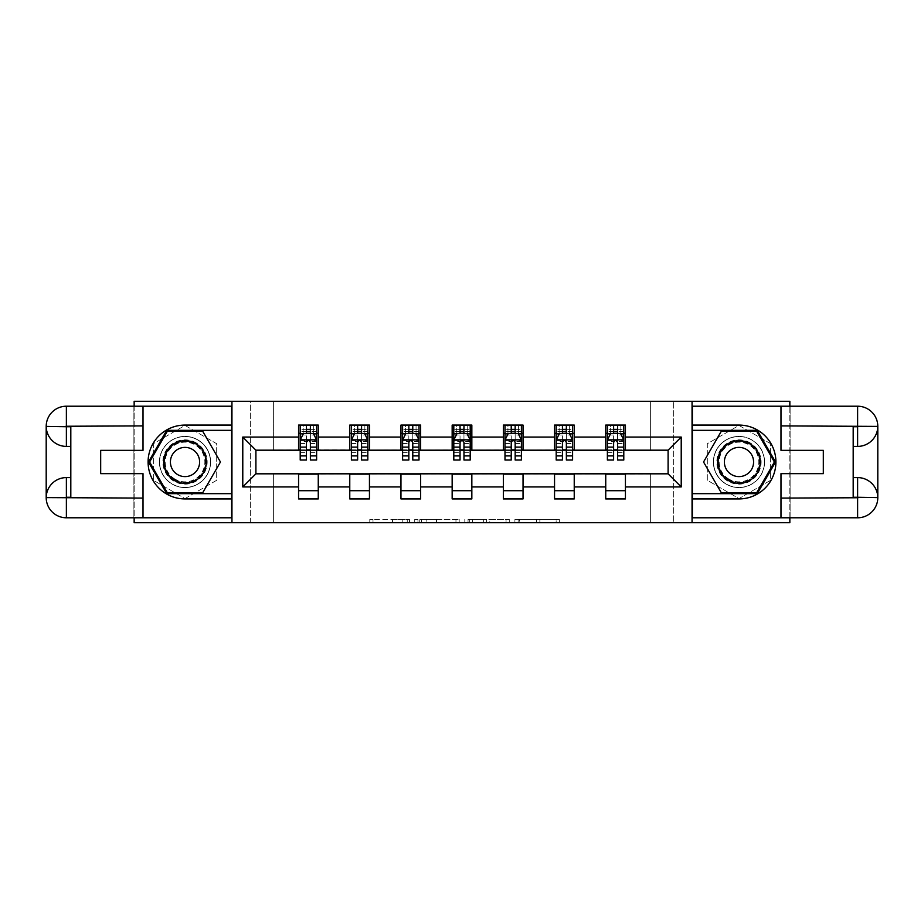<?xml version="1.0" encoding="UTF-8"?>
<svg xmlns="http://www.w3.org/2000/svg" width="924" height="924" viewBox="0 0 924 924"><rect width="100%" height="100%" fill="white"/><g stroke="black" fill="none" stroke-linecap="round" stroke-linejoin="round"><path stroke-width="0.69" stroke-dasharray="4.62 3.46" d="M409.494 522.718L373.007 522.718L409.494 522.718L409.494 519.427L392.504 519.427L392.504 522.718L392.504 519.427L409.494 519.427L409.494 522.718L409.494 519.427L392.504 519.427L392.504 522.718L392.504 519.427L409.494 519.427L373.007 519.427L409.494 519.427M738.981 436.405A25.595 25.595 0 0 0 713.386 462A25.595 25.595 0 0 0 738.981 487.595A25.595 25.595 0 0 1 713.386 462A25.595 25.595 0 0 1 738.981 436.405A25.595 25.595 0 0 1 764.575 462A25.595 25.595 0 0 1 738.981 487.595A25.595 25.595 0 0 0 764.575 462A25.595 25.595 0 0 0 738.981 436.405A25.595 25.595 0 0 1 764.575 462A25.595 25.595 0 0 1 738.981 487.595A25.595 25.595 0 0 0 764.575 462A25.595 25.595 0 0 0 738.981 436.405A25.595 25.595 0 0 0 713.386 462A25.595 25.595 0 0 0 738.981 487.595A25.595 25.595 0 0 1 713.386 462A25.595 25.595 0 0 1 738.981 436.405M185.019 487.595A25.595 25.595 0 0 1 159.425 462A25.595 25.595 0 0 1 185.019 436.405A25.595 25.595 0 0 1 210.614 462A25.595 25.595 0 0 1 185.019 487.595A25.595 25.595 0 0 1 159.425 462A25.595 25.595 0 0 1 185.019 436.405A25.595 25.595 0 0 1 210.614 462A25.595 25.595 0 0 1 185.019 487.595A25.595 25.595 0 0 1 159.425 462A25.595 25.595 0 0 1 185.019 436.405A25.595 25.595 0 0 0 159.425 462A25.595 25.595 0 0 0 185.019 487.595A25.595 25.595 0 0 0 210.614 462A25.595 25.595 0 0 0 185.019 436.405A25.595 25.595 0 0 1 210.614 462A25.595 25.595 0 0 1 185.019 487.595M556.144 522.718L518.133 522.718L556.144 522.718L556.144 519.427L539.87 519.427L559.366 519.427L559.366 522.718L559.366 519.427L518.133 519.427L559.366 519.427L559.366 522.718L559.366 519.427L556.144 519.427L556.144 522.718M536.648 522.718L519.415 522.718L536.648 522.718L536.648 519.427L539.87 519.427L536.648 519.427L536.648 522.718L536.648 519.427L519.415 519.427L519.415 522.718L519.415 519.427L536.648 519.427L536.648 522.718M514.911 522.718L518.133 522.718L514.911 522.718L514.911 519.427L518.133 519.427L514.911 519.427L514.911 522.718M369.796 522.718L373.007 522.718L369.796 522.718L369.796 519.427L373.007 519.427L369.796 519.427L369.796 522.718M650.369 522.718L673.342 522.718L673.342 401.282L789.847 401.282L789.847 522.718L673.342 522.718L673.342 401.282L650.369 401.282L650.369 450.519L273.631 450.519L273.631 401.282L650.369 401.282L650.369 450.519L273.631 450.519L273.631 401.282L250.658 401.282L250.658 522.718L134.153 522.718L134.153 401.282L250.658 401.282L250.658 522.718L273.631 522.718L273.631 473.481L650.369 473.481L650.369 522.718L273.631 522.718L273.631 473.481L650.369 473.481L650.369 522.718M459.182 522.718L455.959 522.718L459.182 522.718L459.182 519.427L459.182 522.718M417.948 522.718L455.959 522.718L414.726 522.718L417.948 522.718L417.948 519.427L459.182 519.427L414.726 519.427L414.726 522.718L414.726 519.427L417.948 519.427L417.948 522.718M468.041 522.718L509.274 522.718L464.818 522.718L468.041 522.718L468.041 519.427L509.274 519.427L509.274 522.718L509.274 519.427L489.778 519.427L489.778 522.718M789.847 517.787L789.847 406.214M134.153 406.214L134.153 517.787M298.567 490.713L318.26 490.713L318.26 498.925L298.567 498.925L298.567 473.816L255.902 473.816L255.902 450.184L318.26 449.861L318.26 433.287L298.567 433.287L298.567 425.075L318.26 425.075L318.26 433.287M349.769 490.713L369.45 490.713L369.45 498.925L349.769 498.925L349.769 473.816L298.567 474.139M400.958 490.713L420.651 490.713L420.651 498.925L400.958 498.925L400.958 473.816L349.769 474.139M452.159 490.713L471.841 490.713L471.841 498.925L452.159 498.925L452.159 473.816L400.958 474.139M503.349 490.713L523.042 490.713L523.042 498.925L503.349 498.925L503.349 473.816L452.159 474.139M554.55 490.713L574.231 490.713L574.231 498.925L554.55 498.925L554.55 473.816L503.349 474.139M605.74 490.713L625.433 490.713L625.433 498.925L605.74 498.925L605.74 473.816L554.55 474.139M349.769 425.075L369.45 425.075L369.45 433.287L349.769 433.287L349.769 425.075M400.958 425.075L420.651 425.075L420.651 433.287L400.958 433.287L400.958 425.075M452.159 425.075L471.841 425.075L471.841 433.287L452.159 433.287L452.159 425.075M503.349 425.075L523.042 425.075L523.042 433.287L503.349 433.287L503.349 425.075M554.55 425.075L574.231 425.075L574.231 433.287L554.55 433.287L554.55 425.075M605.74 425.075L625.433 425.075L625.433 433.287L605.74 433.287L605.74 425.075M605.74 474.139L668.098 473.816L668.098 450.184L574.231 450.184L574.231 433.287M574.231 449.861L523.042 450.184L523.042 433.287M523.042 449.861L471.841 450.184L471.841 433.287M471.841 449.861L420.651 450.184L420.651 433.287M420.651 449.861L369.45 450.184L369.45 433.287M369.45 449.861L318.26 449.861M310.383 433.287L306.445 433.287M298.567 449.861L298.567 433.287M300.208 449.861L306.445 449.861M310.383 449.861L316.62 449.861M318.26 490.713L318.26 474.139M369.45 490.713L369.45 474.139M349.769 449.861L349.769 433.287M361.573 433.287L357.634 433.287M351.409 449.861L357.634 449.861M361.573 449.861L367.81 449.861M420.651 490.713L420.651 474.139M400.958 449.861L400.958 433.287M412.774 433.287L408.835 433.287M402.598 449.861L408.835 449.861M412.774 449.861L419.011 449.861M471.841 490.713L471.841 474.139M452.159 449.861L452.159 433.287M463.964 433.287L460.037 433.287M453.799 449.861L460.037 449.861M463.964 449.861L470.201 449.861M523.042 490.713L523.042 474.139M503.349 449.861L503.349 433.287M515.165 433.287L511.226 433.287M504.989 449.861L511.226 449.861M515.165 449.861L521.402 449.861M574.231 490.713L574.231 474.139M554.55 449.861L554.55 433.287M566.366 433.287L562.427 433.287M556.19 449.861L562.427 449.861M566.366 449.861L572.591 449.861M625.433 490.713L625.433 474.139M605.74 449.861L605.74 433.287M625.433 449.861L625.433 433.287M617.555 433.287L613.617 433.287M607.38 449.861L613.617 449.861M617.555 449.861L623.792 449.861M231.947 522.718L231.947 401.282M185.019 498.567L216.69 480.284L216.69 443.716L185.019 425.433L153.349 443.716L153.349 480.284L185.019 498.567L216.69 480.284L216.69 443.716L185.019 425.433L153.349 443.716L153.349 480.284L185.019 498.567M692.053 401.282L692.053 522.718M770.651 443.716L738.981 425.433L707.31 443.716L707.31 480.284L738.981 498.567L770.651 480.284L770.651 443.716L738.981 425.433L707.31 443.716L707.31 480.284L738.981 498.567L770.651 480.284L770.651 443.716M421.494 522.718L426.16 522.718L421.494 522.718L421.494 519.427L419.242 519.427L419.242 522.718L419.242 519.427L426.16 519.427L421.494 519.427L421.494 522.718M426.16 522.718L436.474 522.718L426.16 522.718L426.16 519.427L436.474 519.427L436.474 522.718L436.474 519.427L426.16 519.427L426.16 522.718M468.041 519.427L486.567 519.427L486.567 522.718L486.567 519.427L483.344 519.427L486.567 519.427L486.567 522.718L486.567 519.427L489.778 519.427M469.323 519.427L469.323 522.718L469.323 519.427M464.818 519.427L464.818 522.718L464.818 519.427M300.208 425.075L300.208 433.287L300.208 429.348L306.445 429.348L306.445 425.075L316.62 425.075L306.445 425.075M300.208 440.009L300.208 455.763L300.208 440.009L303.488 433.448L313.34 433.448L316.62 440.009L316.62 455.763L316.62 440.009M300.208 460.037L300.208 429.348L316.62 429.348L316.62 433.287L316.62 425.075M316.62 460.037L316.62 429.348L310.383 429.348L310.383 425.075M306.445 460.037L306.445 441.66L300.208 441.66M300.208 440.517L306.445 440.517L306.445 455.763L306.445 442.469C307.75 439.986 309.066 439.986 310.383 442.469L310.383 455.763L310.383 440.517L316.62 440.517M303.164 425.075L313.663 425.075L303.164 425.075L303.164 433.287L313.663 433.287L303.164 433.287L303.164 425.075M306.445 429.348L306.445 441.66M316.62 441.66L310.383 441.66L310.383 429.348M306.445 440.517L306.445 433.448M310.383 433.448L310.383 440.517M310.383 441.66L310.383 460.037M300.208 433.287L316.62 433.287M313.663 425.075L313.663 433.287L313.663 425.075M196.096 442.815A22.153 22.153 0 0 0 165.835 450.924A22.153 22.153 0 0 0 173.943 481.185A22.153 22.153 0 0 0 204.204 473.076A22.153 22.153 0 0 0 196.096 442.815M174.763 479.764A20.513 20.513 0 0 1 167.256 451.744A20.513 20.513 0 0 1 195.276 444.236A20.513 20.513 0 0 0 167.256 451.744A20.513 20.513 0 0 0 174.763 479.764A20.513 20.513 0 0 0 202.783 472.256A20.513 20.513 0 0 0 195.276 444.236A20.513 20.513 0 0 1 202.783 472.256A20.513 20.513 0 0 1 174.763 479.764A20.513 20.513 0 0 0 202.783 472.256A20.513 20.513 0 0 0 195.276 444.236M177.72 474.647A14.599 14.599 0 0 1 172.372 454.7A14.599 14.599 0 0 1 192.319 449.353A14.599 14.599 0 0 1 197.667 469.3A14.599 14.599 0 0 1 177.72 474.647M197.736 439.974A25.433 25.433 0 0 1 207.045 474.717A25.433 25.433 0 0 1 172.303 484.026A25.433 25.433 0 0 1 162.994 449.283A25.433 25.433 0 0 1 197.736 439.974A25.433 25.433 0 0 1 207.045 474.717A25.433 25.433 0 0 1 172.303 484.026A25.433 25.433 0 0 1 162.994 449.283A25.433 25.433 0 0 1 197.736 439.974M202.737 492.688L167.302 492.688L149.584 462L167.302 431.312L202.737 431.312L220.455 462L202.737 492.688M750.057 442.815A22.153 22.153 0 0 0 719.796 450.924A22.153 22.153 0 0 0 727.904 481.185A22.153 22.153 0 0 0 758.165 473.076A22.153 22.153 0 0 0 750.057 442.815M728.724 479.764A20.513 20.513 0 0 1 721.217 451.744A20.513 20.513 0 0 1 749.237 444.236A20.513 20.513 0 0 0 721.217 451.744A20.513 20.513 0 0 0 728.724 479.764A20.513 20.513 0 0 0 756.744 472.256A20.513 20.513 0 0 0 749.237 444.236A20.513 20.513 0 0 1 756.744 472.256A20.513 20.513 0 0 1 728.724 479.764A20.513 20.513 0 0 0 756.744 472.256A20.513 20.513 0 0 0 749.237 444.236M731.681 474.647A14.599 14.599 0 0 1 726.333 454.7A14.599 14.599 0 0 1 746.28 449.353A14.599 14.599 0 0 1 751.628 469.3A14.599 14.599 0 0 1 731.681 474.647M751.697 439.974A25.433 25.433 0 0 1 761.006 474.717A25.433 25.433 0 0 1 726.264 484.026A25.433 25.433 0 0 1 716.955 449.283A25.433 25.433 0 0 1 751.697 439.974A25.433 25.433 0 0 1 761.006 474.717A25.433 25.433 0 0 1 726.264 484.026A25.433 25.433 0 0 1 716.955 449.283A25.433 25.433 0 0 1 751.697 439.974M756.698 492.688L721.263 492.688L703.545 462L721.263 431.312L756.698 431.312L774.416 462L756.698 492.688M143.012 406.214L143.012 450.346L100.681 450.346L100.681 473.654L143.012 473.654L143.012 517.787M231.624 406.214L231.624 517.787L66.378 517.787A20.178 20.178 0 0 1 46.2 497.609L46.2 426.391A20.178 20.178 0 0 1 66.378 406.214L133.172 406.214L133.172 517.787L133.172 406.214L231.624 406.214M70.813 426.726L70.813 477.593L66.378 477.593M70.813 446.408L66.378 446.408M70.813 477.593L70.813 497.274M231.624 425.075L185.019 425.075A36.925 36.925 0 0 0 148.094 462A36.925 36.925 0 0 0 185.019 498.925L231.624 498.925M231.624 430.33L166.736 430.33L148.452 462L166.736 493.67L231.624 493.67M780.988 517.787L780.988 473.654L823.319 473.654L823.319 450.346L780.988 450.346L780.988 406.214M692.376 517.787L692.376 406.214L857.622 406.214A20.178 20.178 0 0 1 877.8 426.391L877.8 497.609A20.178 20.178 0 0 1 857.622 517.787L790.829 517.787L790.829 406.214L790.829 517.787L692.376 517.787M853.187 497.274L853.187 446.408L857.622 446.408M853.187 477.593L857.622 477.593M853.187 446.408L853.187 426.726M692.376 498.925L738.981 498.925A36.925 36.925 0 0 0 775.906 462A36.925 36.925 0 0 0 738.981 425.075L692.376 425.075M692.376 493.67L757.264 493.67L775.548 462L757.264 430.33L692.376 430.33M351.409 425.075L351.409 433.287L351.409 429.348L357.634 429.348L357.634 425.075L367.81 425.075L357.634 425.075M351.409 440.009L351.409 455.763L351.409 440.009L354.689 433.448L364.53 433.448L367.81 440.009L367.81 455.763L367.81 440.009M351.409 460.037L351.409 429.348L367.81 429.348L367.81 433.287L367.81 425.075M367.81 460.037L367.81 429.348L361.573 429.348L361.573 425.075M357.634 460.037L357.634 441.66L351.409 441.66M351.409 440.517L357.634 440.517L357.634 455.763L357.634 442.469C358.951 439.986 360.268 439.986 361.573 442.469L361.573 455.763L361.573 440.517L367.81 440.517M354.354 425.075L364.864 425.075L354.354 425.075L354.354 433.287L364.864 433.287L354.354 433.287L354.354 425.075M357.634 429.348L357.634 441.66M367.81 441.66L361.573 441.66L361.573 429.348M357.634 440.517L357.634 433.448M361.573 433.448L361.573 440.517M361.573 441.66L361.573 460.037M351.409 433.287L367.81 433.287M364.864 425.075L364.864 433.287L364.864 425.075M402.598 425.075L402.598 433.287L402.598 429.348L408.835 429.348L408.835 425.075L419.011 425.075L408.835 425.075M402.598 440.009L402.598 455.763L402.598 440.009L405.879 433.448L415.731 433.448L419.011 440.009L419.011 455.763L419.011 440.009M402.598 460.037L402.598 429.348L419.011 429.348L419.011 433.287L419.011 425.075M419.011 460.037L419.011 429.348L412.774 429.348L412.774 425.075M408.835 460.037L408.835 441.66L402.598 441.66M402.598 440.517L408.835 440.517L408.835 455.763L408.835 442.469C410.141 439.986 411.457 439.986 412.774 442.469L412.774 455.763L412.774 440.517L419.011 440.517M405.555 425.075L416.054 425.075L405.555 425.075L405.555 433.287L416.054 433.287L405.555 433.287L405.555 425.075M408.835 429.348L408.835 441.66M419.011 441.66L412.774 441.66L412.774 429.348M408.835 440.517L408.835 433.448M412.774 433.448L412.774 440.517M412.774 441.66L412.774 460.037M402.598 433.287L419.011 433.287M416.054 425.075L416.054 433.287L416.054 425.075M453.799 425.075L453.799 433.287L453.799 429.348L460.037 429.348L460.037 425.075L470.201 425.075L460.037 425.075M453.799 440.009L453.799 455.763L453.799 440.009L457.08 433.448L466.92 433.448L470.201 440.009L470.201 455.763L470.201 440.009M453.799 460.037L453.799 429.348L470.201 429.348L470.201 433.287L470.201 425.075M470.201 460.037L470.201 429.348L463.964 429.348L463.964 425.075M460.037 460.037L460.037 441.66L453.799 441.66M453.799 440.517L460.037 440.517L460.037 455.763L460.037 442.469C461.342 439.986 462.658 439.986 463.964 442.469L463.964 455.763L463.964 440.517L470.201 440.517M456.745 425.075L467.255 425.075L456.745 425.075L456.745 433.287L467.255 433.287L456.745 433.287L456.745 425.075M460.037 429.348L460.037 441.66M470.201 441.66L463.964 441.66L463.964 429.348M460.037 440.517L460.037 433.448M463.964 433.448L463.964 440.517M463.964 441.66L463.964 460.037M453.799 433.287L470.201 433.287M467.255 425.075L467.255 433.287L467.255 425.075M504.989 425.075L504.989 433.287L504.989 429.348L511.226 429.348L511.226 425.075L521.402 425.075L511.226 425.075M504.989 440.009L504.989 455.763L504.989 440.009L508.269 433.448L518.121 433.448L521.402 440.009L521.402 455.763L521.402 440.009M504.989 460.037L504.989 429.348L521.402 429.348L521.402 433.287L521.402 425.075M521.402 460.037L521.402 429.348L515.165 429.348L515.165 425.075M511.226 460.037L511.226 441.66L504.989 441.66M504.989 440.517L511.226 440.517L511.226 455.763L511.226 442.469C512.531 439.986 513.848 439.986 515.165 442.469L515.165 455.763L515.165 440.517L521.402 440.517M507.946 425.075L518.445 425.075L507.946 425.075L507.946 433.287L518.445 433.287L507.946 433.287L507.946 425.075M511.226 429.348L511.226 441.66M521.402 441.66L515.165 441.66L515.165 429.348M511.226 440.517L511.226 433.448M515.165 433.448L515.165 440.517M515.165 441.66L515.165 460.037M504.989 433.287L521.402 433.287M518.445 425.075L518.445 433.287L518.445 425.075M556.19 425.075L556.19 433.287L556.19 429.348L562.427 429.348L562.427 425.075L572.591 425.075L562.427 425.075M556.19 440.009L556.19 455.763L556.19 440.009L559.47 433.448L569.311 433.448L572.591 440.009L572.591 455.763L572.591 440.009M556.19 460.037L556.19 429.348L572.591 429.348L572.591 433.287L572.591 425.075M572.591 460.037L572.591 429.348L566.366 429.348L566.366 425.075M562.427 460.037L562.427 441.66L556.19 441.66M556.19 440.517L562.427 440.517L562.427 455.763L562.427 442.469C563.732 439.986 565.049 439.986 566.366 442.469L566.366 455.763L566.366 440.517L572.591 440.517M559.136 425.075L569.646 425.075L559.136 425.075L559.136 433.287L569.646 433.287L559.136 433.287L559.136 425.075M562.427 429.348L562.427 441.66M572.591 441.66L566.366 441.66L566.366 429.348M562.427 440.517L562.427 433.448M566.366 433.448L566.366 440.517M566.366 441.66L566.366 460.037M556.19 433.287L572.591 433.287M569.646 425.075L569.646 433.287L569.646 425.075M607.38 425.075L607.38 433.287L607.38 429.348L613.617 429.348L613.617 425.075L623.792 425.075L613.617 425.075M607.38 440.009L607.38 455.763L607.38 440.009L610.66 433.448L620.512 433.448L623.792 440.009L623.792 455.763L623.792 440.009M607.38 460.037L607.38 429.348L623.792 429.348L623.792 433.287L623.792 425.075M623.792 460.037L623.792 429.348L617.555 429.348L617.555 425.075M613.617 460.037L613.617 441.66L607.38 441.66M607.38 440.517L613.617 440.517L613.617 455.763L613.617 442.469C614.922 439.986 616.239 439.986 617.555 442.469L617.555 455.763L617.555 440.517L623.792 440.517M610.337 425.075L620.836 425.075L610.337 425.075L610.337 433.287L620.836 433.287L610.337 433.287L610.337 425.075M613.617 429.348L613.617 441.66M623.792 441.66L617.555 441.66L617.555 429.348M613.617 440.517L613.617 433.448M617.555 433.448L617.555 440.517M617.555 441.66L617.555 460.037M607.38 433.287L623.792 433.287M620.836 425.075L620.836 433.287L620.836 425.075M407.241 519.427L407.241 522.718L407.241 519.427M402.806 519.427L402.806 522.718L402.806 519.427M373.007 519.427L373.007 522.718L373.007 519.427M455.959 519.427L455.959 522.718L455.959 519.427M506.052 519.427L506.052 522.718L506.052 519.427M483.344 519.427L483.344 522.718L483.344 519.427M472.545 519.427L472.545 522.718L472.545 519.427M539.87 519.427L539.87 522.718L539.87 519.427M518.133 519.427L518.133 522.718L518.133 519.427M300.288 439.847L316.539 439.847M300.208 452.344L306.445 452.344M306.445 434.985L300.208 434.985M316.62 434.985L310.383 434.985M303.291 433.841L306.445 433.841M310.383 433.841L313.536 433.841M310.383 452.344L316.62 452.344M300.208 443.555L306.445 443.555M310.383 443.555L316.62 443.555M316.62 431.439L310.383 431.439M306.445 431.439L300.208 431.439M306.768 433.287L306.768 425.075M310.06 433.287L310.06 425.075M175.098 479.175A19.843 19.843 0 0 1 167.833 452.079A19.843 19.843 0 0 1 194.941 444.825A19.843 19.843 0 0 1 202.194 471.921A19.843 19.843 0 0 1 175.098 479.175M729.059 479.175A19.843 19.843 0 0 1 721.806 452.079A19.843 19.843 0 0 1 748.902 444.825A19.843 19.843 0 0 1 756.167 471.921A19.843 19.843 0 0 1 729.059 479.175M351.49 439.847L367.729 439.847M351.409 452.344L357.634 452.344M357.634 434.985L351.409 434.985M367.81 434.985L361.573 434.985M354.493 433.841L357.634 433.841M361.573 433.841L364.726 433.841M361.573 452.344L367.81 452.344M351.409 443.555L357.634 443.555M361.573 443.555L367.81 443.555M367.81 431.439L361.573 431.439M357.634 431.439L351.409 431.439M357.969 433.287L357.969 425.075M361.249 433.287L361.249 425.075M402.679 439.847L418.93 439.847M402.598 452.344L408.835 452.344M408.835 434.985L402.598 434.985M419.011 434.985L412.774 434.985M405.682 433.841L408.835 433.841M412.774 433.841L415.927 433.841M412.774 452.344L419.011 452.344M402.598 443.555L408.835 443.555M412.774 443.555L419.011 443.555M419.011 431.439L412.774 431.439M408.835 431.439L402.598 431.439M409.159 433.287L409.159 425.075M412.451 433.287L412.451 425.075M453.88 439.847L470.12 439.847M453.799 452.344L460.037 452.344M460.037 434.985L453.799 434.985M470.201 434.985L463.964 434.985M456.883 433.841L460.037 433.841M463.964 433.841L467.117 433.841M463.964 452.344L470.201 452.344M453.799 443.555L460.037 443.555M463.964 443.555L470.201 443.555M470.201 431.439L463.964 431.439M460.037 431.439L453.799 431.439M460.36 433.287L460.36 425.075M463.64 433.287L463.64 425.075M505.07 439.847L521.321 439.847M504.989 452.344L511.226 452.344M511.226 434.985L504.989 434.985M521.402 434.985L515.165 434.985M508.073 433.841L511.226 433.841M515.165 433.841L518.318 433.841M515.165 452.344L521.402 452.344M504.989 443.555L511.226 443.555M515.165 443.555L521.402 443.555M521.402 431.439L515.165 431.439M511.226 431.439L504.989 431.439M511.549 433.287L511.549 425.075M514.841 433.287L514.841 425.075M556.271 439.847L572.51 439.847M556.19 452.344L562.427 452.344M562.427 434.985L556.19 434.985M572.591 434.985L566.366 434.985M559.274 433.841L562.427 433.841M566.366 433.841L569.507 433.841M566.366 452.344L572.591 452.344M556.19 443.555L562.427 443.555M566.366 443.555L572.591 443.555M572.591 431.439L566.366 431.439M562.427 431.439L556.19 431.439M562.751 433.287L562.751 425.075M566.031 433.287L566.031 425.075M607.461 439.847L623.712 439.847M607.38 452.344L613.617 452.344M613.617 434.985L607.38 434.985M623.792 434.985L617.555 434.985M610.464 433.841L613.617 433.841M617.555 433.841L620.709 433.841M617.555 452.344L623.792 452.344M607.38 443.555L613.617 443.555M617.555 443.555L623.792 443.555M623.792 431.439L617.555 431.439M613.617 431.439L607.38 431.439M613.94 433.287L613.94 425.075M617.232 433.287L617.232 425.075M300.208 455.763L306.445 455.763M310.383 455.763L316.62 455.763M351.409 455.763L357.634 455.763M361.573 455.763L367.81 455.763M402.598 455.763L408.835 455.763M412.774 455.763L419.011 455.763M453.799 455.763L460.037 455.763M463.964 455.763L470.201 455.763M504.989 455.763L511.226 455.763M515.165 455.763L521.402 455.763M556.19 455.763L562.427 455.763M566.366 455.763L572.591 455.763M607.38 455.763L613.617 455.763M617.555 455.763L623.792 455.763"/><path stroke-width="1.39" d="M134.153 517.787L134.153 522.718L789.847 522.718L789.847 517.787M789.847 406.214L789.847 401.282L692.053 401.282L692.053 522.718M692.053 401.282L134.153 401.282L134.153 406.214M231.947 522.718L231.947 401.282M625.433 437.064L625.433 425.075L605.74 425.075L605.74 437.064L574.231 437.064L574.231 425.075L554.55 425.075L554.55 437.064L523.042 437.064L523.042 425.075L503.349 425.075L503.349 437.064L471.841 437.064L471.841 425.075L452.159 425.075L452.159 437.064L420.651 437.064L420.651 425.075L400.958 425.075L400.958 437.064L369.45 437.064L369.45 425.075L349.769 425.075L349.769 437.064L318.26 437.064L318.26 425.075L298.567 425.075L298.567 437.064L242.781 437.064L242.781 486.936L255.902 473.816L298.567 473.816L298.567 498.925L318.26 498.925L318.26 473.816L349.769 473.816L349.769 498.925L369.45 498.925L369.45 473.816L400.958 473.816L400.958 498.925L420.651 498.925L420.651 473.816L452.159 473.816L452.159 498.925L471.841 498.925L471.841 473.816L503.349 473.816L503.349 498.925L523.042 498.925L523.042 473.816L554.55 473.816L554.55 498.925L574.231 498.925L574.231 473.816L605.74 473.816L605.74 498.925L625.433 498.925L625.433 473.816L668.098 473.816L668.098 450.184L625.433 450.184L625.433 437.064L681.219 437.064L681.219 486.936L625.433 486.936M605.74 486.936L574.231 486.936M554.55 486.936L523.042 486.936M503.349 486.936L471.841 486.936M452.159 486.936L420.651 486.936M400.958 486.936L369.45 486.936M349.769 486.936L318.26 486.936M298.567 486.936L242.781 486.936M605.74 437.064L605.74 450.184L574.231 450.184L574.231 437.064M554.55 437.064L554.55 450.184L523.042 450.184L523.042 437.064M503.349 437.064L503.349 450.184L471.841 450.184L471.841 437.064M452.159 437.064L452.159 450.184L420.651 450.184L420.651 437.064M400.958 437.064L400.958 450.184L369.45 450.184L369.45 437.064M349.769 437.064L349.769 450.184L318.26 450.184L318.26 437.064M298.567 437.064L298.567 450.184L255.902 450.184L242.781 437.064M255.902 450.184L255.902 473.816M681.219 486.936L668.098 473.816M668.098 450.184L681.219 437.064M298.567 433.287L300.208 433.287M306.445 433.287L310.383 433.287M316.62 433.287L318.26 433.287M298.567 449.861L300.208 449.861M306.445 449.861L310.383 449.861M316.62 449.861L318.26 449.861M298.567 474.139L318.26 474.139M298.567 490.713L318.26 490.713M349.769 474.139L369.45 474.139M349.769 490.713L369.45 490.713M349.769 433.287L351.409 433.287M357.634 433.287L361.573 433.287M367.81 433.287L369.45 433.287M349.769 449.861L351.409 449.861M357.634 449.861L361.573 449.861M367.81 449.861L369.45 449.861M400.958 474.139L420.651 474.139M400.958 490.713L420.651 490.713M400.958 433.287L402.598 433.287M408.835 433.287L412.774 433.287M419.011 433.287L420.651 433.287M400.958 449.861L402.598 449.861M408.835 449.861L412.774 449.861M419.011 449.861L420.651 449.861M452.159 474.139L471.841 474.139M452.159 490.713L471.841 490.713M452.159 433.287L453.799 433.287M460.037 433.287L463.964 433.287M470.201 433.287L471.841 433.287M452.159 449.861L453.799 449.861M460.037 449.861L463.964 449.861M470.201 449.861L471.841 449.861M503.349 474.139L523.042 474.139M503.349 490.713L523.042 490.713M503.349 433.287L504.989 433.287M511.226 433.287L515.165 433.287M521.402 433.287L523.042 433.287M503.349 449.861L504.989 449.861M511.226 449.861L515.165 449.861M521.402 449.861L523.042 449.861M554.55 474.139L574.231 474.139M554.55 490.713L574.231 490.713M554.55 433.287L556.19 433.287M562.427 433.287L566.366 433.287M572.591 433.287L574.231 433.287M554.55 449.861L556.19 449.861M562.427 449.861L566.366 449.861M572.591 449.861L574.231 449.861M605.74 474.139L625.433 474.139M605.74 490.713L625.433 490.713M605.74 433.287L607.38 433.287M613.617 433.287L617.555 433.287M623.792 433.287L625.433 433.287M605.74 449.861L607.38 449.861M613.617 449.861L617.555 449.861M623.792 449.861L625.433 449.861M310.383 429.348L306.445 429.348M316.62 455.913L310.383 455.913L310.383 460.037L316.62 460.037L316.62 440.009L313.34 433.448L303.488 433.448L300.208 440.009L300.208 460.037L306.445 460.037L306.445 455.913L300.208 455.913M300.208 440.009L300.208 425.075M316.62 440.009L316.62 425.075M306.445 433.448L306.445 425.075M310.383 425.075L310.383 433.448M310.383 455.913L310.383 442.469C309.066 439.94 307.761 439.94 306.445 442.469L306.445 455.913M195.68 443.532A21.333 21.333 0 0 0 166.539 451.339A21.333 21.333 0 0 0 174.359 480.468A21.333 21.333 0 0 0 203.488 472.661A21.333 21.333 0 0 0 195.68 443.532M192.319 449.353A14.599 14.599 0 0 0 172.372 454.7A14.599 14.599 0 0 0 177.72 474.647A14.599 14.599 0 0 0 197.667 469.3A14.599 14.599 0 0 0 192.319 449.353M202.737 492.688L167.302 492.688L149.584 462L167.302 431.312L202.737 431.312L220.455 462L202.737 492.688M749.641 443.532A21.333 21.333 0 0 0 720.512 451.339A21.333 21.333 0 0 0 728.32 480.468A21.333 21.333 0 0 0 757.461 472.661A21.333 21.333 0 0 0 749.641 443.532M746.28 449.353A14.599 14.599 0 0 0 726.333 454.7A14.599 14.599 0 0 0 731.681 474.647A14.599 14.599 0 0 0 751.628 469.3A14.599 14.599 0 0 0 746.28 449.353M756.698 492.688L721.263 492.688L703.545 462L721.263 431.312L756.698 431.312L774.416 462L756.698 492.688M70.813 446.408L66.378 446.408A20.178 20.178 0 0 1 46.2 426.391A20.178 20.178 0 0 1 66.378 406.214L231.624 406.214L231.624 425.075L185.019 425.075A36.925 36.925 0 0 0 148.094 462A36.925 36.925 0 0 0 185.019 498.925L231.624 498.925L231.624 517.787L66.378 517.787A20.178 20.178 0 0 1 46.2 497.609A20.178 20.178 0 0 1 66.378 477.593L70.813 477.593M231.624 498.925L231.624 425.075M143.012 406.214L143.012 450.346L100.681 450.346L100.681 473.654L143.012 473.654L143.012 517.787M66.378 446.408A20.178 20.178 0 0 1 46.2 426.391L66.378 426.726L66.378 446.408A20.178 20.178 0 0 1 46.2 426.391L46.2 497.609L143.012 498.094M66.378 498.094L66.378 517.787A20.178 20.178 0 0 1 46.2 497.609A20.178 20.178 0 0 1 66.378 477.593L66.378 497.274L70.813 497.274L70.813 426.726L66.378 426.726M231.624 430.33L166.736 430.33L148.452 462L166.736 493.67L231.624 493.67M853.187 477.593L857.622 477.593A20.178 20.178 0 0 1 877.8 497.609A20.178 20.178 0 0 1 857.622 517.787L692.376 517.787L692.376 498.925L738.981 498.925A36.925 36.925 0 0 0 775.906 462A36.925 36.925 0 0 0 738.981 425.075L692.376 425.075L692.376 406.214L857.622 406.214A20.178 20.178 0 0 1 877.8 426.391A20.178 20.178 0 0 1 857.622 446.408L853.187 446.408M692.376 425.075L692.376 498.925M780.988 517.787L780.988 473.654L823.319 473.654L823.319 450.346L780.988 450.346L780.988 406.214M857.622 477.593A20.178 20.178 0 0 1 877.8 497.609L857.622 497.274L857.622 477.593A20.178 20.178 0 0 1 877.8 497.609L877.8 426.391L780.988 425.906M857.622 425.906L857.622 406.214A20.178 20.178 0 0 1 877.8 426.391A20.178 20.178 0 0 1 857.622 446.408L857.622 426.726L853.187 426.726L853.187 497.274L857.622 497.274M692.376 493.67L757.264 493.67L775.548 462L757.264 430.33L692.376 430.33M361.573 429.348L357.634 429.348M367.81 455.913L361.573 455.913L361.573 460.037L367.81 460.037L367.81 440.009L364.53 433.448L354.689 433.448L351.409 440.009L351.409 460.037L357.634 460.037L357.634 455.913L351.409 455.913M351.409 440.009L351.409 425.075M367.81 440.009L367.81 425.075M357.634 433.448L357.634 425.075M361.573 425.075L361.573 433.448M361.573 455.913L361.573 442.469C360.268 439.94 358.951 439.94 357.634 442.469L357.634 455.913M412.774 429.348L408.835 429.348M419.011 455.913L412.774 455.913L412.774 460.037L419.011 460.037L419.011 440.009L415.731 433.448L405.879 433.448L402.598 440.009L402.598 460.037L408.835 460.037L408.835 455.913L402.598 455.913M402.598 440.009L402.598 425.075M419.011 440.009L419.011 425.075M408.835 433.448L408.835 425.075M412.774 425.075L412.774 433.448M412.774 455.913L412.774 442.469C411.457 439.94 410.152 439.94 408.835 442.469L408.835 455.913M463.964 429.348L460.037 429.348M470.201 455.913L463.964 455.913L463.964 460.037L470.201 460.037L470.201 440.009L466.92 433.448L457.08 433.448L453.799 440.009L453.799 460.037L460.037 460.037L460.037 455.913L453.799 455.913M453.799 440.009L453.799 425.075M470.201 440.009L470.201 425.075M460.037 433.448L460.037 425.075M463.964 425.075L463.964 433.448M463.964 455.913L463.964 442.469C462.658 439.94 461.342 439.94 460.037 442.469L460.037 455.913M515.165 429.348L511.226 429.348M521.402 455.913L515.165 455.913L515.165 460.037L521.402 460.037L521.402 440.009L518.121 433.448L508.269 433.448L504.989 440.009L504.989 460.037L511.226 460.037L511.226 455.913L504.989 455.913M504.989 440.009L504.989 425.075M521.402 440.009L521.402 425.075M511.226 433.448L511.226 425.075M515.165 425.075L515.165 433.448M515.165 455.913L515.165 442.469C513.848 439.94 512.543 439.94 511.226 442.469L511.226 455.913M566.366 429.348L562.427 429.348M572.591 455.913L566.366 455.913L566.366 460.037L572.591 460.037L572.591 440.009L569.311 433.448L559.47 433.448L556.19 440.009L556.19 460.037L562.427 460.037L562.427 455.913L556.19 455.913M556.19 440.009L556.19 425.075M572.591 440.009L572.591 425.075M562.427 433.448L562.427 425.075M566.366 425.075L566.366 433.448M566.366 455.913L566.366 442.469C565.049 439.94 563.732 439.94 562.427 442.469L562.427 455.913M617.555 429.348L613.617 429.348M623.792 455.913L617.555 455.913L617.555 460.037L623.792 460.037L623.792 440.009L620.512 433.448L610.66 433.448L607.38 440.009L607.38 460.037L613.617 460.037L613.617 455.913L607.38 455.913M607.38 440.009L607.38 425.075M623.792 440.009L623.792 425.075M613.617 433.448L613.617 425.075M617.555 425.075L617.555 433.448M617.555 455.913L617.555 442.469C616.25 439.94 614.934 439.94 613.617 442.469L613.617 455.913M316.539 439.847L300.288 439.847M300.208 433.841L303.291 433.841M313.536 433.841L316.62 433.841M306.445 447.124L300.208 447.124M316.62 447.124L310.383 447.124M310.383 431.439L306.445 431.439M143.012 425.906L65.916 426.253M46.2 497.609A20.178 20.178 0 0 1 66.378 477.593M46.2 426.391A20.178 20.178 0 0 1 66.378 406.214L66.378 425.906M780.988 498.094L858.084 497.747M877.8 426.391A20.178 20.178 0 0 1 857.622 446.408M877.8 497.609A20.178 20.178 0 0 1 857.622 517.787L857.622 498.094M367.729 439.847L351.49 439.847M351.409 433.841L354.493 433.841M364.726 433.841L367.81 433.841M357.634 447.124L351.409 447.124M367.81 447.124L361.573 447.124M361.573 431.439L357.634 431.439M418.93 439.847L402.679 439.847M402.598 433.841L405.682 433.841M415.927 433.841L419.011 433.841M408.835 447.124L402.598 447.124M419.011 447.124L412.774 447.124M412.774 431.439L408.835 431.439M470.12 439.847L453.88 439.847M453.799 433.841L456.883 433.841M467.117 433.841L470.201 433.841M460.037 447.124L453.799 447.124M470.201 447.124L463.964 447.124M463.964 431.439L460.037 431.439M521.321 439.847L505.07 439.847M504.989 433.841L508.073 433.841M518.318 433.841L521.402 433.841M511.226 447.124L504.989 447.124M521.402 447.124L515.165 447.124M515.165 431.439L511.226 431.439M572.51 439.847L556.271 439.847M556.19 433.841L559.274 433.841M569.507 433.841L572.591 433.841M562.427 447.124L556.19 447.124M572.591 447.124L566.366 447.124M566.366 431.439L562.427 431.439M623.712 439.847L607.461 439.847M607.38 433.841L610.464 433.841M620.709 433.841L623.792 433.841M613.617 447.124L607.38 447.124M623.792 447.124L617.555 447.124M617.555 431.439L613.617 431.439"/></g></svg>
